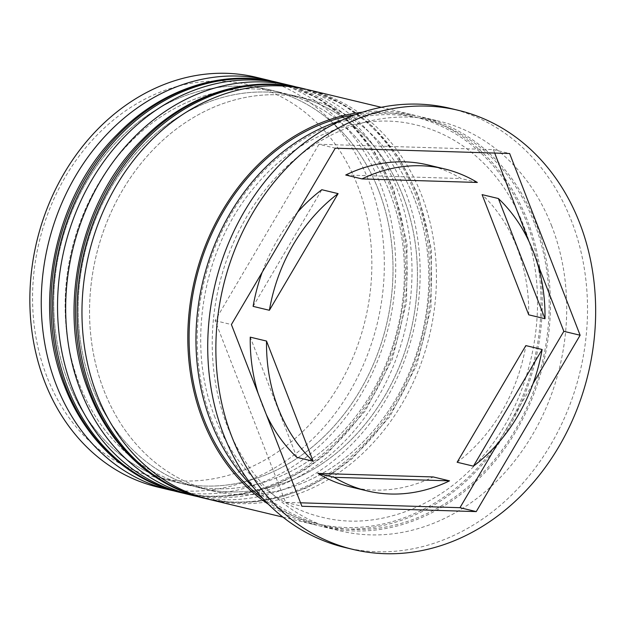 <?xml version="1.0" encoding="UTF-8"?>
<svg xmlns="http://www.w3.org/2000/svg" width="627" height="627" viewBox="0 0 627 627"><rect width="100%" height="100%" fill="white"/><g stroke="black" fill="none" stroke-linecap="round" stroke-linejoin="round"><path stroke-width="0.47" stroke-dasharray="3.13 2.35" d="M46.853 376.521A201.698 167.613 -76.5 0 1 134.045 105.312A201.698 167.613 -76.5 0 1 357.555 185.545A201.698 167.613 -76.5 0 1 270.362 456.762A201.698 167.613 -76.5 0 1 46.853 376.521M157.902 487.116A210.735 175.113 103.5 0 0 340.422 406.139A210.735 175.113 103.5 0 0 369.397 182.441A210.735 175.113 103.5 0 0 256.271 77.293M378.724 190.624A201.698 167.613 103.5 0 0 270.449 89.982A201.698 167.613 103.5 0 0 95.751 167.487A201.698 167.613 103.5 0 0 68.022 381.608A201.698 167.613 103.5 0 0 176.297 482.249A201.698 167.613 103.5 0 0 350.995 404.736A201.698 167.613 103.5 0 0 378.724 190.624A201.698 167.613 -76.5 0 1 291.531 461.84A201.698 167.613 -76.5 0 1 68.022 381.608A201.698 167.613 -76.5 0 1 155.214 110.391A201.698 167.613 -76.5 0 1 378.724 190.624M272.51 81.283A210.735 175.113 -76.5 0 1 380.793 185.177A210.735 175.113 -76.5 0 1 353.479 406.461A210.735 175.113 -76.5 0 1 174.188 490.941M403.153 196.486A201.698 167.613 103.5 0 0 294.878 95.845A201.698 167.613 103.5 0 0 120.18 173.358A201.698 167.613 103.5 0 0 92.451 387.47A201.698 167.613 103.5 0 0 200.726 488.112A201.698 167.613 103.5 0 0 375.424 410.599A201.698 167.613 103.5 0 0 403.153 196.486A201.698 167.613 -76.5 0 1 315.961 467.703A201.698 167.613 -76.5 0 1 92.451 387.47A201.698 167.613 -76.5 0 1 179.643 116.254A201.698 167.613 -76.5 0 1 403.153 196.486M296.939 87.145A210.735 175.113 -76.5 0 1 405.222 191.039A210.735 175.113 -76.5 0 1 377.909 412.323A210.735 175.113 -76.5 0 1 198.61 496.803M551.784 226.214A210.735 175.113 103.5 0 0 438.657 121.066A210.735 175.113 103.5 0 0 256.137 202.051A210.735 175.113 103.5 0 0 227.17 425.749A210.735 175.113 103.5 0 0 340.296 530.897A210.735 175.113 103.5 0 0 522.816 449.92A210.735 175.113 103.5 0 0 551.784 226.214M344.921 547.489A225.783 187.622 103.5 0 0 540.482 460.727A225.783 187.622 103.5 0 0 571.518 221.041A225.783 187.622 103.5 0 0 450.319 108.385M390.119 193.359A201.698 167.613 103.5 0 0 281.844 92.718A201.698 167.613 103.5 0 0 107.146 170.23A201.698 167.613 103.5 0 0 79.425 384.343A201.698 167.613 103.5 0 0 187.7 484.984A201.698 167.613 103.5 0 0 362.398 407.472A201.698 167.613 103.5 0 0 390.119 193.359A201.698 167.613 103.5 0 0 166.61 113.126A201.698 167.613 103.5 0 0 79.425 384.343A201.698 167.613 103.5 0 0 302.935 464.576A201.698 167.613 103.5 0 0 390.119 193.359M185.592 493.762A210.735 175.113 103.5 0 0 368.112 412.785A210.735 175.113 103.5 0 0 397.079 189.088A210.735 175.113 103.5 0 0 283.953 83.94M414.549 199.221A201.698 167.613 103.5 0 0 306.274 98.58A201.698 167.613 103.5 0 0 131.576 176.093A201.698 167.613 103.5 0 0 103.847 390.206A201.698 167.613 103.5 0 0 212.122 490.847A201.698 167.613 103.5 0 0 386.82 413.334A201.698 167.613 103.5 0 0 414.549 199.221A201.698 167.613 103.5 0 0 191.039 118.989A201.698 167.613 103.5 0 0 103.847 390.206A201.698 167.613 103.5 0 0 327.357 470.438A201.698 167.613 103.5 0 0 414.549 199.221M210.014 499.625A210.735 175.113 103.5 0 0 392.533 418.648A210.735 175.113 103.5 0 0 421.509 194.95A210.735 175.113 103.5 0 0 308.382 89.802M268.419 504.257A210.735 175.113 103.5 0 0 315.867 525.034A210.735 175.113 103.5 0 0 498.387 444.057A210.735 175.113 103.5 0 0 527.354 220.351A210.735 175.113 103.5 0 0 414.235 115.203A210.735 175.113 103.5 0 0 362.524 112.186M253.52 487.54A210.735 175.113 103.5 0 0 324.01 526.986A210.735 175.113 103.5 0 0 506.53 446.009A210.735 175.113 103.5 0 0 535.497 222.311A210.735 175.113 103.5 0 0 422.379 117.163A210.735 175.113 103.5 0 0 341.66 120.321M258.246 393.764A165.575 137.595 103.5 0 0 261.953 404.368A165.575 137.595 103.5 0 0 266.318 414.572M477.343 182.457L461.057 178.546A165.575 137.595 103.5 0 0 428.123 164.979M528.718 314.817A165.575 137.595 103.5 0 0 482.1 194.629M457.138 462.248A165.575 137.595 103.5 0 0 525.849 345.595M350.83 486.983A165.575 137.595 103.5 0 0 433.226 476.951M494.695 153.066L493.355 149.61L318.994 144.273L335.28 148.184M493.355 149.61L509.641 153.521M536.994 262.11L528.922 241.301M497.658 443.689L533.068 383.559M318.994 144.273L215.116 320.64L285.598 502.352L300.545 502.807M285.598 502.352L301.885 506.263M215.116 320.64L231.402 324.551M345.728 175.019L461.057 178.546M296.853 457.342L250.236 337.154M297.582 212.192A165.575 137.595 103.5 0 0 262.172 272.314M253.104 306.376L321.816 189.715M179.079 492.203A210.735 175.113 103.5 0 0 361.599 411.226A210.735 175.113 103.5 0 0 390.566 187.52A210.735 175.113 103.5 0 0 277.44 82.372M279.07 82.764A210.735 175.113 -76.5 0 1 392.196 187.912A210.735 175.113 -76.5 0 1 363.221 411.61A210.735 175.113 -76.5 0 1 180.701 492.595M203.501 498.065A210.735 175.113 103.5 0 0 386.02 417.088A210.735 175.113 103.5 0 0 414.996 193.382A210.735 175.113 103.5 0 0 301.869 88.235M303.499 88.626A210.735 175.113 -76.5 0 1 416.618 193.774A210.735 175.113 -76.5 0 1 387.651 417.48A210.735 175.113 -76.5 0 1 205.131 498.457M534.337 223.016A209.23 173.867 103.5 0 0 302.488 139.79A209.23 173.867 103.5 0 0 212.044 421.132A209.23 173.867 103.5 0 0 443.892 504.359A209.23 173.867 103.5 0 0 534.337 223.016M355.219 114.702A209.23 173.867 -76.5 0 1 526.194 221.065A209.23 173.867 -76.5 0 1 476.112 469.443A209.23 173.867 -76.5 0 1 263.05 498.7M183.162 493.159L207.866 496.506L232.993 495.714L258.042 490.8L282.503 481.881L305.905 469.137L327.788 452.819L365.345 410.85L392.298 359.271L406.562 302.104L407.041 243.809L393.654 188.923L374.523 151.718L348.62 120.815L317.129 97.663L281.523 83.375M207.592 499.021L232.296 502.368L257.423 501.576L282.463 496.662L306.932 487.743L330.327 475L352.209 458.682L389.775 416.712L416.728 365.133L430.992 307.967L431.462 249.671L418.084 194.785L398.952 157.581L373.049 126.678L341.558 103.526L305.945 89.238M214.99 417.433C185.506 344.631 202.842 246.074 255.965 185.373C297.222 135.644 361.23 110.885 416.195 124.969C463.11 135.894 503.52 173.193 523.247 224.764C552.74 297.566 535.395 396.115 482.281 456.824C441.024 506.553 377.007 531.312 322.043 517.228C275.135 506.302 234.717 469.004 214.99 417.433M270.449 89.982L281.844 92.718M294.878 95.845L306.274 98.58M381.302 107.303L414.235 115.203M422.379 117.163L438.657 121.066M324.01 526.986L340.296 530.897M282.934 517.126L315.867 525.034M200.726 488.112L212.122 490.847M176.297 482.249L187.7 484.984"/><path stroke-width="0.94" d="M267.674 80.029L256.271 77.293A210.735 175.113 103.5 0 0 73.751 158.27A210.735 175.113 103.5 0 0 44.783 381.976A210.735 175.113 103.5 0 0 157.902 487.116L169.306 489.859A210.735 175.113 -76.5 0 1 56.179 384.712A210.735 175.113 -76.5 0 1 85.154 161.006A210.735 175.113 -76.5 0 1 267.674 80.029A210.735 175.113 -76.5 0 1 272.51 81.283M198.61 496.803A210.735 175.113 -76.5 0 1 193.735 495.722A210.735 175.113 -76.5 0 1 80.609 390.574A210.735 175.113 -76.5 0 1 109.576 166.868A210.735 175.113 -76.5 0 1 292.096 85.891A210.735 175.113 -76.5 0 1 296.939 87.145M458.455 110.344L450.319 108.385A225.783 187.622 103.5 0 0 254.758 195.146A225.783 187.622 103.5 0 0 223.721 434.832A225.783 187.622 103.5 0 0 344.921 547.489L353.064 549.44A225.783 187.622 103.5 0 0 548.625 462.679A225.783 187.622 103.5 0 0 579.661 223A225.783 187.622 103.5 0 0 458.455 110.344A225.783 187.622 103.5 0 0 262.901 197.105A225.783 187.622 103.5 0 0 231.865 436.784A225.783 187.622 103.5 0 0 353.064 549.44M292.096 85.891L283.953 83.94A210.735 175.113 103.5 0 0 101.433 164.917A210.735 175.113 103.5 0 0 72.466 388.615A210.735 175.113 103.5 0 0 185.592 493.762L193.735 495.722M381.302 107.303L308.382 89.802A210.735 175.113 103.5 0 0 125.862 170.779A210.735 175.113 103.5 0 0 96.895 394.477A210.735 175.113 103.5 0 0 210.014 499.625L282.934 517.126M362.524 112.186A210.735 175.113 103.5 0 0 202.74 419.886A210.735 175.113 103.5 0 0 268.419 504.257M341.66 120.321A210.735 175.113 103.5 0 0 210.884 421.838A210.735 175.113 103.5 0 0 253.52 487.54M258.246 393.764A165.575 137.595 103.5 0 1 250.236 337.154L266.522 341.057A165.575 137.595 103.5 0 0 278.239 408.279A165.575 137.595 103.5 0 0 313.139 461.253L296.853 457.342A165.575 137.595 103.5 0 1 266.318 414.572M362.014 178.922L477.343 182.457A165.575 137.595 103.5 0 0 444.402 168.89A165.575 137.595 103.5 0 0 362.014 178.922L345.728 175.019A165.575 137.595 103.5 0 1 428.123 164.979L444.402 168.89M545.004 318.728A165.575 137.595 103.5 0 0 498.387 198.532L482.1 194.629L528.718 314.817L545.004 318.728L498.387 198.532M473.424 466.159A165.575 137.595 103.5 0 0 542.136 349.498L525.849 345.595L457.138 462.248L473.424 466.159L542.136 349.498M317.897 473.416L334.183 477.327A165.575 137.595 103.5 0 0 367.116 490.894A165.575 137.595 103.5 0 0 449.512 480.854L433.226 476.951L317.897 473.416A165.575 137.595 103.5 0 0 350.83 486.983L367.116 490.894M334.183 477.327L449.512 480.854M266.522 341.057L313.139 461.253M509.641 153.521L335.28 148.184L231.402 324.551L301.885 506.263L476.246 511.601L580.124 335.233L509.641 153.521M174.188 490.941A210.735 175.113 -76.5 0 1 169.306 489.859M533.068 383.559L563.838 331.322L536.994 262.11M528.922 241.301L494.695 153.066M563.838 331.322L580.124 335.233M300.545 502.807L459.959 507.69L497.658 443.689M459.959 507.69L476.246 511.601M262.172 272.314A165.575 137.595 103.5 0 0 253.104 306.376L269.391 310.279A165.575 137.595 103.5 0 1 338.102 193.625L321.816 189.715A165.575 137.595 103.5 0 0 297.582 212.192M338.102 193.625L269.391 310.279M179.079 492.203C128.339 480.384 85.162 440.232 64.487 386.044C31.703 305.247 54.62 196.235 117.359 134.303C161.382 88.916 222.922 68.813 277.44 82.372A210.735 175.113 103.5 0 0 94.92 163.349A210.735 175.113 103.5 0 0 65.953 387.055A210.735 175.113 103.5 0 0 179.079 492.203L180.701 492.595A210.735 175.113 -76.5 0 1 67.583 387.447A210.735 175.113 -76.5 0 1 96.55 163.741A210.735 175.113 -76.5 0 1 279.07 82.764L281.523 83.375M203.501 498.065C152.769 486.246 109.584 446.095 88.916 391.906C56.132 311.11 79.041 202.098 141.788 140.166C185.811 94.779 247.344 74.676 301.869 88.235A210.735 175.113 103.5 0 0 119.349 169.212A210.735 175.113 103.5 0 0 90.382 392.917A210.735 175.113 103.5 0 0 203.501 498.065L205.131 498.457A210.735 175.113 -76.5 0 1 92.004 393.309A210.735 175.113 -76.5 0 1 120.98 169.603A210.735 175.113 -76.5 0 1 303.499 88.626L305.945 89.238M263.05 498.7A209.23 173.867 -76.5 0 1 203.9 419.173A209.23 173.867 -76.5 0 1 355.219 114.702M277.44 82.372L279.07 82.764M183.162 493.159L180.701 492.595M301.869 88.235L303.499 88.626M207.592 499.021L205.131 498.457"/></g></svg>
